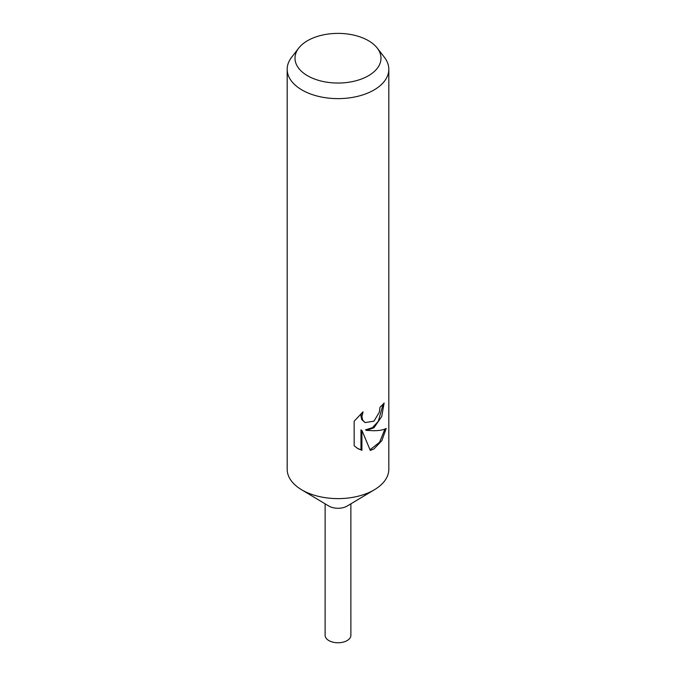 <?xml version="1.0" encoding="UTF-8"?>
<svg xmlns="http://www.w3.org/2000/svg" width="676" height="676" viewBox="0 0 676 676"><rect width="100%" height="100%" fill="white"/><g stroke="black" fill="none" stroke-linecap="round" stroke-linejoin="round"><path stroke-width="1.01" d="M377.25 48.081L384.39 57.299A50.818 29.338 180 0 1 388.818 69.282L388.818 469.271A50.818 29.338 180 0 1 374.589 489.635A50.818 29.338 180 0 1 373.938 490.024A50.818 29.338 180 0 1 301.411 489.635A50.818 29.338 180 0 1 287.182 469.271L287.182 69.282A50.818 29.338 180 0 1 291.61 57.299L298.75 48.081A42.994 24.826 180 0 1 307.597 40.661A42.994 24.826 180 0 1 377.25 48.081A42.994 24.826 180 0 1 368.403 75.763A42.994 24.826 180 0 1 313.613 78.661A42.994 24.826 180 0 1 298.75 48.081M347.43 505.893A12.878 7.436 180 0 1 347.27 505.994A12.878 7.436 180 0 1 347.101 506.096A12.878 7.436 180 0 1 328.73 505.994L301.411 489.635M386.182 428.415L381.872 440.625L373.938 448.957L370.296 450.436L361.913 430.426L361.913 450.334L357.866 448.619L354.156 445.771L354.148 421.224L363.063 411.811L361.888 416.627L362.733 420.168L365.065 422.584L373.938 421.182L379.287 412.292L380.039 407.155A50.818 29.338 0 0 0 384.129 402.98L381.703 416.551L373.938 427.773L366.409 430.392L373.938 430.722C379.54 430.663 383.622 429.894 386.19 428.415M388.818 69.282A50.818 29.338 180 0 1 373.938 90.026A50.818 29.338 180 0 1 318.548 96.389A50.818 29.338 180 0 1 287.182 69.282M383.131 404.163L378.281 421.342L372.535 427.604L365.496 429.868L366.409 430.392M365.082 422.593L361.804 419.635L360.942 416.086L361.356 413.323M357.393 448.332L360.976 449.785L360.976 429.885L361.913 430.426M370.017 449.734L379.625 442.222L384.923 429.049M360.976 449.785L361.913 450.334M350.869 503.84L350.878 635.33A12.878 7.436 180 0 1 347.101 640.586A12.878 7.436 180 0 1 333.074 642.2A12.878 7.436 180 0 1 325.122 635.33L325.131 503.84M347.27 505.994L374.589 489.635"/></g></svg>
